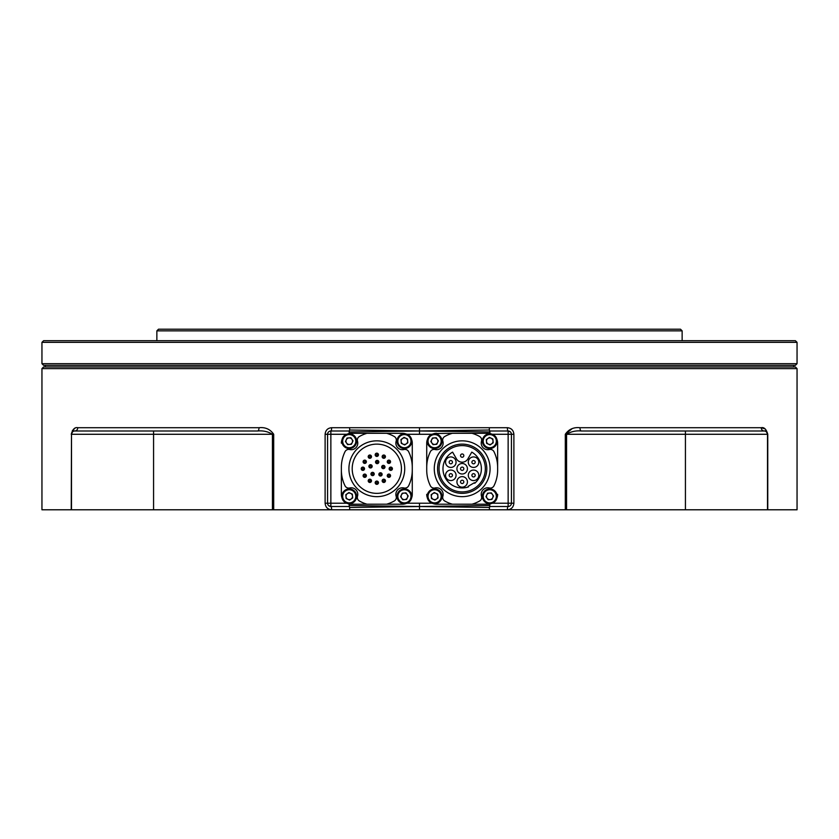 <?xml version="1.0" encoding="UTF-8"?>
<svg xmlns="http://www.w3.org/2000/svg" width="839" height="839" viewBox="0 0 839 839"><rect width="100%" height="100%" fill="white"/><g stroke="black" fill="none" stroke-linecap="round" stroke-linejoin="round"><path stroke-width="1.26" d="M377.644 482.698A0.818 0.818 0 0 0 376.816 481.88A0.818 0.818 0 0 0 375.998 482.698A0.818 0.818 0 0 0 376.816 483.516A0.818 0.818 0 0 0 377.644 482.698M384.619 480.831A0.818 0.818 0 0 0 383.801 480.013A0.818 0.818 0 0 0 382.972 480.831A0.818 0.818 0 0 0 383.801 481.649A0.818 0.818 0 0 0 384.619 480.831M391.593 468.749A0.818 0.818 0 0 0 390.775 467.921A0.818 0.818 0 0 0 389.957 468.749A0.818 0.818 0 0 0 390.775 469.567A0.818 0.818 0 0 0 391.593 468.749M371.352 466.327A0.818 0.818 0 0 0 370.534 465.509A0.818 0.818 0 0 0 369.705 466.327A0.818 0.818 0 0 0 370.534 467.155A0.818 0.818 0 0 0 371.352 466.327M363.686 468.749A0.818 0.818 0 0 0 362.868 467.921A0.818 0.818 0 0 0 362.049 468.749A0.818 0.818 0 0 0 362.868 469.567A0.818 0.818 0 0 0 363.686 468.749M365.563 461.765A0.818 0.818 0 0 0 364.734 460.947A0.818 0.818 0 0 0 363.916 461.765A0.818 0.818 0 0 0 364.734 462.593A0.818 0.818 0 0 0 365.563 461.765M377.644 454.79A0.818 0.818 0 0 0 376.816 453.972A0.818 0.818 0 0 0 375.998 454.79A0.818 0.818 0 0 0 376.816 455.608A0.818 0.818 0 0 0 377.644 454.79M377.99 462.016A0.818 0.818 0 0 0 377.172 461.198A0.818 0.818 0 0 0 376.354 462.016A0.818 0.818 0 0 0 377.172 462.834A0.818 0.818 0 0 0 377.99 462.016M384.147 466.998A0.818 0.818 0 0 0 383.329 466.18A0.818 0.818 0 0 0 382.511 466.998A0.818 0.818 0 0 0 383.329 467.826A0.818 0.818 0 0 0 384.147 466.998M379.826 474.884A0.818 0.818 0 0 0 380.969 475.063A0.818 0.818 0 0 0 381.158 473.92A0.818 0.818 0 0 0 380.004 473.731A0.818 0.818 0 0 0 379.826 474.884M371.918 473.5A0.818 0.818 0 0 0 372.097 474.643A0.818 0.818 0 0 0 373.24 474.465A0.818 0.818 0 0 0 373.061 473.322A0.818 0.818 0 0 0 371.918 473.5M383.392 457.37A0.818 0.818 0 0 1 383.087 456.248A0.818 0.818 0 0 1 384.21 455.955A0.818 0.818 0 0 1 384.503 457.077A0.818 0.818 0 0 1 383.392 457.37M388.195 462.184A0.818 0.818 0 0 1 388.488 461.062A0.818 0.818 0 0 1 389.611 461.356A0.818 0.818 0 0 1 389.317 462.478A0.818 0.818 0 0 1 388.195 462.184M388.195 475.314A0.818 0.818 0 0 1 389.317 475.01A0.818 0.818 0 0 1 389.611 476.133A0.818 0.818 0 0 1 388.488 476.437A0.818 0.818 0 0 1 388.195 475.314M370.251 480.118A0.818 0.818 0 0 1 370.555 481.24A0.818 0.818 0 0 1 369.433 481.544A0.818 0.818 0 0 1 369.129 480.422A0.818 0.818 0 0 1 370.251 480.118M365.447 475.314A0.818 0.818 0 0 1 365.143 476.437A0.818 0.818 0 0 1 364.021 476.133A0.818 0.818 0 0 1 364.325 475.01A0.818 0.818 0 0 1 365.447 475.314M370.251 457.37A0.818 0.818 0 0 1 369.129 457.077A0.818 0.818 0 0 1 369.433 455.955A0.818 0.818 0 0 1 370.555 456.248A0.818 0.818 0 0 1 370.251 457.37M463.82 468.749A1.647 1.647 0 0 0 462.184 467.103A1.647 1.647 0 0 0 460.538 468.749A1.647 1.647 0 0 0 462.184 470.385A1.647 1.647 0 0 0 463.82 468.749M474.371 463.6A1.647 1.647 0 0 0 474.979 461.356A1.647 1.647 0 0 0 472.735 460.758A1.647 1.647 0 0 0 472.126 463.002A1.647 1.647 0 0 0 474.371 463.6M472.735 476.73A1.647 1.647 0 0 0 474.979 476.133A1.647 1.647 0 0 0 474.371 473.888A1.647 1.647 0 0 0 472.126 474.486A1.647 1.647 0 0 0 472.735 476.73M460.538 481.88A1.647 1.647 0 0 0 462.184 483.516A1.647 1.647 0 0 0 463.82 481.88A1.647 1.647 0 0 0 462.184 480.233A1.647 1.647 0 0 0 460.538 481.88M449.987 473.888A1.647 1.647 0 0 0 449.389 476.133A1.647 1.647 0 0 0 451.623 476.73A1.647 1.647 0 0 0 452.231 474.486A1.647 1.647 0 0 0 449.987 473.888M451.623 460.758A1.647 1.647 0 0 0 449.389 461.356A1.647 1.647 0 0 0 449.987 463.6A1.647 1.647 0 0 0 452.231 463.002A1.647 1.647 0 0 0 451.623 460.758M463.82 455.608A1.647 1.647 0 0 0 462.184 453.972A1.647 1.647 0 0 0 460.538 455.608A1.647 1.647 0 0 0 462.184 457.255A1.647 1.647 0 0 0 463.82 455.608M793.767 366.968L793.767 365.332M45.233 366.968L45.233 365.332M158.498 329.213L680.502 329.213L682.138 330.86L156.862 330.86L158.498 329.213M43.597 340.707L795.403 340.707L797.05 342.343L41.95 342.343L43.597 340.707M797.05 363.686L795.403 365.332L43.597 365.332L41.95 363.686L797.05 363.686L797.05 342.343M429.211 444.922A6.565 6.565 0 0 1 430.847 435.777A6.565 6.565 0 0 1 439.993 437.413A6.565 6.565 0 0 1 438.357 446.558A6.565 6.565 0 0 1 429.211 444.922M440.664 436.951A7.383 7.383 0 0 0 430.386 435.105A7.383 7.383 0 0 0 428.54 445.383A7.383 7.383 0 0 0 438.818 447.229A7.383 7.383 0 0 0 440.664 436.951M437.297 439.29A3.283 3.283 0 0 1 437.57 442.562L437.57 442.562A3.283 3.283 0 0 1 431.907 443.044A3.283 3.283 0 0 1 434.329 437.895A3.283 3.283 0 0 1 437.297 439.29M486.012 435.777A6.565 6.565 0 0 1 495.146 437.413A6.565 6.565 0 0 1 493.51 446.558A6.565 6.565 0 0 1 484.365 444.922A6.565 6.565 0 0 1 486.012 435.777M493.972 447.229A7.383 7.383 0 0 0 495.818 436.951A7.383 7.383 0 0 0 485.54 435.105A7.383 7.383 0 0 0 483.694 445.383A7.383 7.383 0 0 0 493.972 447.229M486.515 441.849L486.484 441.44A3.283 3.283 0 0 1 491.151 438.199A3.283 3.283 0 0 1 491.633 443.862A3.283 3.283 0 0 1 488.361 444.135L488.361 444.135A3.283 3.283 0 0 1 486.484 441.45M487.06 498.198A3.283 3.283 0 0 1 486.788 494.926L486.788 494.926A3.283 3.283 0 0 1 492.451 494.444A3.283 3.283 0 0 1 490.039 499.593A3.283 3.283 0 0 1 487.06 498.198M483.694 500.547A7.383 7.383 0 0 0 493.972 502.383A7.383 7.383 0 0 0 495.818 492.105A7.383 7.383 0 0 0 485.54 490.259A7.383 7.383 0 0 0 483.694 500.547M495.146 492.577A6.565 6.565 0 0 1 493.51 501.712A6.565 6.565 0 0 1 484.365 500.075A6.565 6.565 0 0 1 486.012 490.93A6.565 6.565 0 0 1 495.146 492.577M432.725 493.626A3.283 3.283 0 0 1 435.997 493.353L435.997 493.353A3.283 3.283 0 0 1 436.479 499.016A3.283 3.283 0 0 1 431.33 496.604A3.283 3.283 0 0 1 432.725 493.626M430.386 490.259A7.383 7.383 0 0 0 428.54 500.547A7.383 7.383 0 0 0 438.818 502.383A7.383 7.383 0 0 0 440.664 492.105A7.383 7.383 0 0 0 430.386 490.259M438.357 501.712A6.565 6.565 0 0 1 429.211 500.075A6.565 6.565 0 0 1 430.847 490.93A6.565 6.565 0 0 1 439.993 492.577A6.565 6.565 0 0 1 438.357 501.712M343.854 444.922A6.565 6.565 0 0 1 345.49 435.777A6.565 6.565 0 0 1 354.635 437.413A6.565 6.565 0 0 1 352.988 446.558A6.565 6.565 0 0 1 343.854 444.922M355.306 436.951A7.383 7.383 0 0 0 345.028 435.105A7.383 7.383 0 0 0 343.182 445.383A7.383 7.383 0 0 0 353.46 447.229A7.383 7.383 0 0 0 355.306 436.951M351.94 439.29A3.283 3.283 0 0 1 349.517 444.439A3.283 3.283 0 0 1 346.276 439.772A3.283 3.283 0 0 1 351.94 439.29M400.643 435.777A6.565 6.565 0 0 1 409.789 437.413A6.565 6.565 0 0 1 408.153 446.558A6.565 6.565 0 0 1 399.007 444.922A6.565 6.565 0 0 1 400.643 435.777M408.614 447.229A7.383 7.383 0 0 0 410.46 436.951A7.383 7.383 0 0 0 400.182 435.105A7.383 7.383 0 0 0 398.336 445.383A7.383 7.383 0 0 0 408.614 447.229M401.157 441.849L401.126 441.44A3.283 3.283 0 0 1 405.793 438.199A3.283 3.283 0 0 1 406.275 443.862A3.283 3.283 0 0 1 403.003 444.135L403.003 444.135A3.283 3.283 0 0 1 401.126 441.45M401.703 498.198A3.283 3.283 0 0 1 401.43 494.926L401.43 494.926A3.283 3.283 0 0 1 407.093 494.444A3.283 3.283 0 0 1 404.671 499.593A3.283 3.283 0 0 1 401.703 498.198M398.336 500.547A7.383 7.383 0 0 0 408.614 502.383A7.383 7.383 0 0 0 410.46 492.105A7.383 7.383 0 0 0 400.182 490.259A7.383 7.383 0 0 0 398.336 500.547M409.789 492.577A6.565 6.565 0 0 1 408.153 501.712A6.565 6.565 0 0 1 399.007 500.075A6.565 6.565 0 0 1 400.643 490.93A6.565 6.565 0 0 1 409.789 492.577M347.367 493.626A3.283 3.283 0 0 1 350.639 493.353L350.639 493.353A3.283 3.283 0 0 1 351.122 499.016A3.283 3.283 0 0 1 345.972 496.604A3.283 3.283 0 0 1 347.367 493.626M345.028 490.259A7.383 7.383 0 0 0 343.182 500.547A7.383 7.383 0 0 0 353.46 502.383A7.383 7.383 0 0 0 355.306 492.105A7.383 7.383 0 0 0 345.028 490.259M352.988 501.712A6.565 6.565 0 0 1 343.854 500.075A6.565 6.565 0 0 1 345.49 490.93A6.565 6.565 0 0 1 354.635 492.577A6.565 6.565 0 0 1 352.988 501.712M347.65 433.952A9.848 9.848 0 0 1 351.216 433.291L367.021 433.291A35.458 35.458 0 0 0 359.417 436.479A4.111 4.111 0 0 0 357.498 441.241A6.565 6.565 0 0 1 349.664 449.515A4.111 4.111 0 0 0 345.018 451.697A35.458 35.458 0 0 0 341.368 467.365L341.368 494.349A9.848 9.848 0 0 0 342.029 497.915M341.368 494.349L341.368 470.123A35.458 35.458 0 0 0 345.018 485.791A4.111 4.111 0 0 0 349.664 487.973A6.565 6.565 0 0 1 357.498 496.248A4.111 4.111 0 0 0 359.417 501.019A35.458 35.458 0 0 0 367.021 504.208L351.216 504.208A9.848 9.848 0 0 1 347.65 503.536M367.021 433.291L386.622 433.291A35.458 35.458 0 0 1 394.225 436.479A4.111 4.111 0 0 1 396.144 441.241A6.565 6.565 0 0 0 403.978 449.515A4.111 4.111 0 0 1 408.624 451.697A35.458 35.458 0 0 1 412.274 467.365L412.274 470.123A35.458 35.458 0 0 1 408.624 485.791A4.111 4.111 0 0 1 403.978 487.973A6.565 6.565 0 0 0 396.144 496.248A4.111 4.111 0 0 1 394.225 501.019A35.458 35.458 0 0 1 386.622 504.208L367.021 504.208M376.816 456.437A1.647 1.647 0 0 1 375.18 454.79A1.647 1.647 0 0 1 376.816 453.154A1.647 1.647 0 0 1 378.462 454.79A1.647 1.647 0 0 1 376.816 456.437M383.801 458.304A1.647 1.647 0 0 1 382.154 456.657A1.647 1.647 0 0 1 383.801 455.021A1.647 1.647 0 0 1 385.437 456.657A1.647 1.647 0 0 1 383.801 458.304M388.908 463.411A1.647 1.647 0 0 1 387.261 461.765A1.647 1.647 0 0 1 388.908 460.129A1.647 1.647 0 0 1 390.544 461.765A1.647 1.647 0 0 1 388.908 463.411M390.775 470.385A1.647 1.647 0 0 1 389.128 468.749A1.647 1.647 0 0 1 390.775 467.103A1.647 1.647 0 0 1 392.411 468.749A1.647 1.647 0 0 1 390.775 470.385M388.908 477.36A1.647 1.647 0 0 1 387.261 475.723A1.647 1.647 0 0 1 388.908 474.077A1.647 1.647 0 0 1 390.544 475.723A1.647 1.647 0 0 1 388.908 477.36M383.801 482.467A1.647 1.647 0 0 1 382.154 480.831A1.647 1.647 0 0 1 383.801 479.184A1.647 1.647 0 0 1 385.437 480.831A1.647 1.647 0 0 1 383.801 482.467M376.816 484.344A1.647 1.647 0 0 1 375.18 482.698A1.647 1.647 0 0 1 376.816 481.062A1.647 1.647 0 0 1 378.462 482.698A1.647 1.647 0 0 1 376.816 484.344M369.842 482.467A1.647 1.647 0 0 1 368.206 480.831A1.647 1.647 0 0 1 369.842 479.184A1.647 1.647 0 0 1 371.488 480.831A1.647 1.647 0 0 1 369.842 482.467M364.734 477.36A1.647 1.647 0 0 1 363.098 475.723A1.647 1.647 0 0 1 364.734 474.077A1.647 1.647 0 0 1 366.381 475.723A1.647 1.647 0 0 1 364.734 477.36M362.868 470.385A1.647 1.647 0 0 1 361.221 468.749A1.647 1.647 0 0 1 362.868 467.103A1.647 1.647 0 0 1 364.514 468.749A1.647 1.647 0 0 1 362.868 470.385M364.734 463.411A1.647 1.647 0 0 1 363.098 461.765A1.647 1.647 0 0 1 364.734 460.129A1.647 1.647 0 0 1 366.381 461.765A1.647 1.647 0 0 1 364.734 463.411M369.842 458.304A1.647 1.647 0 0 1 368.206 456.657A1.647 1.647 0 0 1 369.842 455.021A1.647 1.647 0 0 1 371.488 456.657A1.647 1.647 0 0 1 369.842 458.304M377.172 463.663A1.647 1.647 0 0 1 375.536 462.016A1.647 1.647 0 0 1 377.172 460.37A1.647 1.647 0 0 1 378.819 462.016A1.647 1.647 0 0 1 377.172 463.663M383.329 468.644A1.647 1.647 0 0 1 381.693 466.998A1.647 1.647 0 0 1 383.329 465.362A1.647 1.647 0 0 1 384.975 466.998A1.647 1.647 0 0 1 383.329 468.644M380.487 476.038A1.647 1.647 0 0 1 378.85 474.402A1.647 1.647 0 0 1 380.487 472.756A1.647 1.647 0 0 1 382.133 474.402A1.647 1.647 0 0 1 380.487 476.038M372.579 475.629A1.647 1.647 0 0 1 370.943 473.983A1.647 1.647 0 0 1 372.579 472.336A1.647 1.647 0 0 1 374.225 473.983A1.647 1.647 0 0 1 372.579 475.629M370.534 467.973A1.647 1.647 0 0 1 368.887 466.327A1.647 1.647 0 0 1 370.534 464.691A1.647 1.647 0 0 1 372.17 466.327A1.647 1.647 0 0 1 370.534 467.973M376.816 444.125A24.625 24.625 0 0 1 401.441 468.749A24.625 24.625 0 0 1 376.816 493.363A24.625 24.625 0 0 1 352.202 468.749A24.625 24.625 0 0 1 376.816 444.125M376.816 440.842A27.907 27.907 0 0 1 404.723 468.749A27.907 27.907 0 0 1 376.816 496.657A27.907 27.907 0 0 1 348.919 468.749A27.907 27.907 0 0 1 376.816 440.842M491.35 503.536A9.848 9.848 0 0 1 487.784 504.208L452.378 504.208A35.458 35.458 0 0 1 444.775 501.019A4.111 4.111 0 0 1 442.856 496.248A6.565 6.565 0 0 0 435.022 487.973A4.111 4.111 0 0 1 430.376 485.791A35.458 35.458 0 0 1 426.726 470.123L426.726 467.365A35.458 35.458 0 0 1 430.376 451.697A4.111 4.111 0 0 1 435.022 449.515A6.565 6.565 0 0 0 442.856 441.241A4.111 4.111 0 0 1 444.775 436.479A35.458 35.458 0 0 1 452.378 433.291L487.784 433.291A9.848 9.848 0 0 1 491.35 433.952M471.979 504.208A35.458 35.458 0 0 0 479.583 501.019A4.111 4.111 0 0 0 481.502 496.248A6.565 6.565 0 0 1 489.336 487.973A4.111 4.111 0 0 0 493.982 485.791A35.458 35.458 0 0 0 497.632 470.123L497.632 443.139L497.632 470.123M497.632 467.365A35.458 35.458 0 0 0 493.982 451.697A4.111 4.111 0 0 0 489.336 449.515A6.565 6.565 0 0 1 481.502 441.241A4.111 4.111 0 0 0 479.583 436.479A35.458 35.458 0 0 0 471.979 433.291M462.184 496.657A27.907 27.907 0 0 1 434.277 468.749A27.907 27.907 0 0 1 462.184 440.842A27.907 27.907 0 0 1 490.081 468.749A27.907 27.907 0 0 1 462.184 496.657M462.184 493.363A24.625 24.625 0 0 1 437.559 468.749A24.625 24.625 0 0 1 462.184 444.125A24.625 24.625 0 0 1 486.798 468.749A24.625 24.625 0 0 1 462.184 493.363M462.184 491.895A23.146 23.146 0 0 0 485.33 468.749A23.146 23.146 0 0 0 462.184 445.603A23.146 23.146 0 0 0 439.038 468.749A23.146 23.146 0 0 0 462.184 491.895M450.805 480.569A5.254 5.254 0 0 0 456.059 475.314A5.254 5.254 0 0 0 450.805 470.06A5.254 5.254 0 0 0 445.551 475.314A5.254 5.254 0 0 0 450.805 480.569M462.184 487.134A5.254 5.254 0 0 0 467.428 481.88A5.254 5.254 0 0 0 462.184 476.625A5.254 5.254 0 0 0 456.93 481.88A5.254 5.254 0 0 0 462.184 487.134M473.553 480.569A5.254 5.254 0 0 0 478.807 475.314A5.254 5.254 0 0 0 473.553 470.06A5.254 5.254 0 0 0 468.298 475.314A5.254 5.254 0 0 0 473.553 480.569M473.553 467.428A5.254 5.254 0 0 0 478.807 462.184A5.254 5.254 0 0 0 473.553 456.93A5.254 5.254 0 0 0 468.298 462.184A5.254 5.254 0 0 0 473.553 467.428M462.184 474.004A5.254 5.254 0 0 0 467.428 468.749A5.254 5.254 0 0 0 462.184 463.495A5.254 5.254 0 0 0 456.93 468.749A5.254 5.254 0 0 0 462.184 474.004M450.805 467.428A5.254 5.254 0 0 0 456.059 462.184A5.254 5.254 0 0 0 450.805 456.93A5.254 5.254 0 0 0 445.551 462.184A5.254 5.254 0 0 0 450.805 467.428M795.403 366.968L797.05 368.615L41.95 368.615L43.597 366.968L795.403 366.968M71.493 509.787L71.493 434.277A3.283 3.283 0 0 1 74.776 430.994A3.283 3.283 0 0 0 71.535 433.805A3.283 3.283 0 0 1 74.776 430.994L257.625 430.994C263.131 430.48 268.06 431.571 272.423 434.277L153.568 434.277L153.568 509.787L41.95 509.787L41.95 368.615M764.937 428.865L761.246 427.712C764.161 427.051 766.332 429.232 767.758 434.277L767.758 509.787L797.05 509.787L797.05 368.615M571.894 428.855L565.308 434.277C568.779 429.243 573.666 427.051 579.98 427.712L761.246 427.712A3.283 2.968 90 0 0 764.224 430.994C765.504 430.48 766.594 431.571 767.507 434.277L767.507 509.787L685.432 509.787L685.432 434.277L566.577 434.277C570.929 431.582 575.858 430.48 581.375 430.994L764.224 430.994C765.504 430.48 766.594 431.582 767.507 434.277A3.283 3.283 0 0 0 764.224 430.994A3.283 3.283 0 0 1 767.507 434.277L685.432 434.277L685.432 430.994L680.502 430.994M74.818 428.414L72.364 430.585M406.726 434.277L432.274 434.277M411.613 439.584A9.848 9.848 0 0 1 412.274 443.139L412.274 494.349A9.848 9.848 0 0 1 411.613 497.915M432.274 503.222L406.726 503.222M426.726 470.123L426.726 443.139A9.848 9.848 0 0 1 427.387 439.584M349.087 503.222L349.181 505.539L419.5 506.504L419.5 503.222M405.982 503.536A9.848 9.848 0 0 1 402.426 504.208L404.629 503.956M404.629 433.532L402.426 433.291A9.848 9.848 0 0 1 405.982 433.952M419.5 434.277L419.5 430.984L349.181 431.959L349.087 434.277M434.371 503.956L436.574 504.208A9.848 9.848 0 0 1 433.018 503.536M489.913 434.277L489.913 430.994L508.14 430.994A3.283 0.766 90 0 1 507.375 427.712C511.297 428.058 513.468 430.25 513.888 434.277L511.423 434.277L511.423 503.222A3.283 3.283 0 0 1 508.14 506.504L489.913 506.504L489.819 505.539L349.601 507.469L349.695 509.787L272.423 509.787L272.423 434.277L273.692 434.277L273.692 509.787M650.959 430.994L581.375 430.994C575.869 430.48 570.94 431.571 566.577 434.277L566.577 509.787L489.305 509.787L489.913 503.222M489.399 430.029L489.819 431.959L419.5 430.984L489.399 430.029L489.305 427.712L349.695 427.712L349.601 430.029L419.5 430.984L419.5 427.712M452.378 433.291L434.371 433.532M566.577 509.787L685.432 509.787M489.305 509.787L349.695 509.787M153.568 509.787L272.423 509.787M349.601 507.469L349.181 505.539L349.087 506.504L330.86 506.504A3.283 0.766 -90 0 1 331.625 509.787C327.703 509.43 325.532 507.238 325.113 503.222L327.577 503.222L327.577 434.277A3.283 3.283 0 0 1 330.86 430.994L349.087 430.994L349.181 431.959L349.601 430.029M71.242 509.787L71.493 434.277C72.406 431.582 73.496 430.48 74.776 430.994C73.496 430.48 72.406 431.571 71.493 434.277L153.568 434.277L153.568 430.994L257.625 430.994A3.283 1.395 90 0 0 259.02 427.712C265.323 427.051 270.21 429.232 273.692 434.277M71.242 434.277C72.668 429.243 74.839 427.051 77.754 427.712L259.02 427.712M346.591 434.277L325.113 434.277C325.522 430.26 327.692 428.068 331.625 427.712L349.695 427.712M513.888 434.277L513.888 503.222C513.478 507.228 511.308 509.42 507.375 509.787A3.283 0.766 -90 0 1 508.14 506.504L508.14 434.277L492.409 434.277M581.375 430.994A3.283 1.395 90 0 1 579.98 427.712M74.776 430.994A3.283 2.968 90 0 0 77.754 427.712M419.5 509.787L419.5 506.504L489.399 507.469M331.625 427.712A3.283 0.766 90 0 1 330.86 430.994L330.86 503.222L327.577 503.222A3.283 3.283 0 0 0 330.86 506.504L328.594 505.602M511.423 434.277A3.283 3.283 0 0 0 508.14 430.994L508.14 434.277L511.423 434.277A3.283 3.283 0 0 0 508.14 430.994L510.406 431.896M456.489 458.902A6.565 6.565 0 0 0 467.868 458.902L471.78 452.116A19.203 19.203 0 0 1 474.738 483.274L474.413 482.719L468.162 486.326L468.487 486.882A19.203 19.203 0 0 1 452.578 452.116L456.489 458.902M496.971 497.915A9.848 9.848 0 0 0 497.632 494.349M426.726 494.349A9.848 9.848 0 0 0 427.387 497.915M452.378 504.208L436.574 504.208M497.632 443.139A9.848 9.848 0 0 0 496.971 439.584M436.574 433.291A9.848 9.848 0 0 0 433.018 433.952M426.726 467.365L426.726 443.139M341.368 470.123L341.368 467.365M342.029 439.584A9.848 9.848 0 0 0 341.368 443.139M386.622 433.291L402.426 433.291M402.426 504.208L386.622 504.208M412.274 443.139L412.274 467.365M412.274 470.123L412.274 494.349M349.559 500.096L346.129 498.492L345.815 494.716L348.919 492.545L352.359 494.161L352.674 497.936L349.559 500.096M345.941 496.195L345.815 494.716M352.548 496.457L352.674 497.936M408.173 496.006L406.558 499.436L402.783 499.75L400.623 496.646L402.238 493.217L406.013 492.892L408.173 496.006M404.262 499.625L402.783 499.75M404.534 493.017L406.013 492.892M401.094 441.041L400.969 439.552L404.083 437.392L407.513 439.007L407.827 442.782L404.713 444.943L401.283 443.338L400.969 439.552M407.702 441.304L407.827 442.782M349.108 444.471L347.629 444.597L345.469 441.492L347.073 438.052L350.859 437.738L353.02 440.853L351.405 444.282L347.629 444.597M349.37 437.864L350.859 437.738M434.917 500.096L431.487 498.492L431.173 494.716L434.287 492.545L437.717 494.161L438.031 497.936L434.917 500.096M431.298 496.195L431.173 494.716M437.906 496.457L438.031 497.936M493.531 496.006L491.927 499.436L488.141 499.75L485.98 496.646L487.595 493.217L491.371 492.892L493.531 496.006M489.63 499.625L488.141 499.75M489.892 493.017L491.371 492.892M486.452 441.041L486.326 439.552L489.441 437.392L492.871 439.007L493.185 442.782L490.081 444.943L486.641 443.338L486.326 439.552M493.059 441.304L493.185 442.782M434.466 444.471L432.987 444.597L430.827 441.492L432.442 438.052L436.217 437.738L438.378 440.853L436.762 444.282L432.987 444.597M434.738 437.864L436.217 437.738M327.577 503.222A3.283 3.283 0 0 0 330.86 506.504L330.86 503.222L346.591 503.222M492.409 503.222L513.888 503.222M325.113 503.222L325.113 434.277M489.305 427.712L507.375 427.712M565.308 509.787L565.308 434.277L566.577 434.277M156.862 340.707L156.862 330.86M41.95 363.686L41.95 342.343M682.138 340.707L682.138 330.86"/></g></svg>
